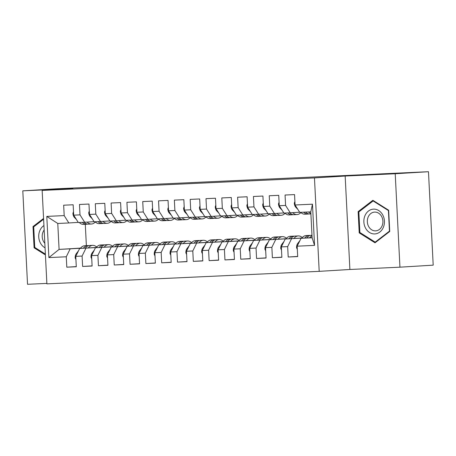 <?xml version="1.0" encoding="UTF-8"?>
<svg xmlns="http://www.w3.org/2000/svg" width="456" height="456" viewBox="0 0 456 456"><rect width="100%" height="100%" fill="white"/><g stroke="black" fill="none" stroke-linecap="round" stroke-linejoin="round"><path stroke-width="0.68" d="M399.946 267.182L395.215 173.742L345.163 176.039L349.894 269.479L399.946 267.182L433.2 265.153L428.469 171.712L56.054 188.818L22.8 190.847L27.531 284.287L46.865 283.404M349.894 269.479L319.2 271.354L46.888 283.866L42.151 190.42L314.463 177.914L319.2 271.354M80.569 248.098L59.086 249.409L48.883 257.589L66.28 256.785L66.804 267.182L76.294 266.743L75.77 256.352L82.091 256.061L82.621 266.452L92.106 266.019L91.582 255.622L97.909 255.331L98.433 265.728L107.924 265.289L107.394 254.898L113.721 254.608L114.245 264.999L123.736 264.565L123.211 254.174L129.532 253.884L130.063 264.275L139.547 263.836L139.023 253.445L145.35 253.154L145.874 263.545L155.365 263.112L154.835 252.721L161.162 252.43L161.686 262.821L171.177 262.388L170.652 251.991L176.974 251.701L177.504 262.097L186.988 261.659L186.464 251.267L192.791 250.977L193.315 261.368L202.806 260.935L202.276 250.538L208.603 250.247L209.127 260.644L218.618 260.205L218.093 249.814L224.415 249.523L224.945 259.914L234.43 259.481L233.905 249.084L240.232 248.794L240.757 259.19L250.247 258.751L249.717 248.36L256.044 248.07L256.568 258.461L266.059 258.028L265.534 247.636L271.856 247.346L272.386 257.737L281.871 257.298L281.346 246.907L287.673 246.616L288.198 257.007L297.688 256.574L297.158 246.183L301.04 238.294L312.109 237.787L310.792 211.852L299.723 212.359L295.072 204.989L312.468 204.191L314.554 245.379L297.158 246.183M48.883 257.589L46.797 216.395L64.193 215.597L68.845 222.961L78.244 222.391M295.072 204.989L294.547 194.598L285.057 195.031L285.587 205.428L279.26 205.719L278.736 195.322L269.245 195.761L269.77 206.152L263.448 206.443L262.918 196.051L253.433 196.485L253.958 206.881L247.631 207.172L247.106 196.775L237.616 197.214L238.146 207.605L231.819 207.896L231.295 197.505L221.804 197.938L222.328 208.329L216.007 208.62L215.477 198.229L205.992 198.668L206.517 209.059L200.19 209.35L199.665 198.958L190.175 199.392L190.705 209.783L184.378 210.073L183.853 199.682L174.363 200.116L174.887 210.512L168.566 210.803L168.036 200.406L158.551 200.845L159.076 211.236L152.749 211.527L152.224 201.136L142.734 201.569L143.264 211.966L136.937 212.257L136.412 201.86L126.922 202.299L127.446 212.69L121.125 212.98L120.595 202.589L111.11 203.023L111.634 213.419L105.307 213.71L104.783 203.313L95.293 203.752L95.823 214.143L89.496 214.434L88.971 204.043L79.481 204.476L80.005 214.867L73.684 215.158L73.154 204.767L63.669 205.206L64.193 215.597M301.821 238.1L285.222 239.018L301.9 238.003M287.673 246.616L291.549 238.727M281.346 246.907L285.222 239.018M312.468 204.191L310.792 211.852M286.003 238.83L269.41 239.748L286.089 238.727M271.856 247.346L275.737 239.457M265.534 247.636L269.41 239.748M285.587 205.428L290.233 212.792L299.638 212.222M290.233 212.792L283.911 213.083L279.26 205.719M270.191 239.554L253.599 240.472L270.271 239.451M256.044 248.07L259.92 240.181M249.717 248.36L253.599 240.472M269.77 206.152L274.421 213.522L283.82 212.946M274.421 213.522L268.094 213.813L263.448 206.443M254.38 240.283L237.781 241.201L254.459 240.181M240.232 248.794L244.108 240.91M233.905 249.084L237.781 241.201M253.958 206.881L258.609 214.246L268.008 213.67M258.609 214.246L252.282 214.537L247.631 207.172M238.568 241.007L221.969 241.925L238.648 240.905M224.415 249.523L228.296 241.634M218.093 249.814L221.969 241.925M238.146 207.605L242.791 214.975L252.196 214.4M242.791 214.975L236.47 215.266L231.819 207.896M222.75 241.731L206.158 242.649L222.83 241.634M208.603 250.247L212.479 242.358M202.276 250.538L206.158 242.649M222.328 208.329L226.98 215.699L236.379 215.124M226.98 215.699L220.653 215.99L216.007 208.62M206.938 242.461L190.34 243.379L207.018 242.358M192.791 250.977L196.667 243.088M186.464 251.267L190.34 243.379M206.517 209.059L211.168 216.423L220.567 215.853M211.168 216.423L204.841 216.714L200.19 209.35M191.127 243.185L174.528 244.102L191.206 243.088M176.974 251.701L180.855 243.812M170.652 251.991L174.528 244.102M190.705 209.783L195.35 217.153L204.755 216.577M195.35 217.153L189.029 217.444L184.378 210.073M175.309 243.914L158.716 244.832L175.389 243.812M161.162 252.43L165.038 244.541M154.835 252.721L158.716 244.832M174.887 210.512L179.539 217.877L188.938 217.307M179.539 217.877L173.212 218.167L168.566 210.803M159.497 244.638L142.899 245.556L159.577 244.541M145.35 253.154L149.226 245.265M139.023 253.445L142.899 245.556M159.076 211.236L163.727 218.606L173.126 218.031M163.727 218.606L157.4 218.897L152.749 211.527M143.686 245.368L127.087 246.286L143.765 245.265M129.532 253.884L133.414 245.995M123.211 254.174L127.087 246.286M143.264 211.966L147.909 219.33L157.314 218.76M147.909 219.33L141.588 219.621L136.937 212.257M127.868 246.092L111.275 247.01L127.948 245.995M113.721 254.608L117.597 246.719M107.394 254.898L111.275 247.01M127.446 212.69L132.097 220.06L141.497 219.484M132.097 220.06L125.77 220.351L121.125 212.98M112.056 246.821L95.458 247.739L112.136 246.719M97.909 255.331L101.785 247.448M91.582 255.622L95.458 247.739M111.634 213.419L116.286 220.784L125.685 220.208M116.286 220.784L109.959 221.075L105.307 213.71M96.244 247.545L79.646 248.463L96.324 247.443M82.091 256.061L85.973 248.172M75.77 256.352L79.646 248.463M95.823 214.143L100.468 221.513L109.873 220.938M100.468 221.513L94.147 221.804L89.496 214.434M80.427 248.269L59.086 249.409L57.775 223.474L68.845 222.961M66.28 256.785L70.156 248.896M80.005 214.867L84.656 222.237L94.056 221.662M84.656 222.237L78.329 222.528L73.684 215.158M395.215 173.742L428.469 171.712M42.151 190.42L72.852 188.55L22.8 190.847M345.163 176.039L314.463 177.914M312.098 237.616L301.04 238.294M85.295 224.295L86.372 245.653M46.797 216.395L57.775 223.474M312.109 237.787L314.554 245.379M43.571 218.435L33.009 226.558L34.086 247.807L45.423 254.927M358.137 211.624L359.214 232.873L375.014 242.797L389.737 231.471L388.66 210.222L372.86 200.298L358.137 211.624L359.322 211.55M66.804 267.182L76.289 266.6M82.621 266.452L92.101 265.876M98.433 265.728L107.912 265.147M114.245 264.999L123.73 264.423M130.063 264.275L139.542 263.693M145.874 263.545L155.353 262.969M161.686 262.821L171.171 262.24M177.504 262.097L186.983 261.516M193.315 261.368L202.795 260.792M209.127 260.644L218.612 260.062M224.945 259.914L234.424 259.339M240.757 259.19L250.236 258.609M256.568 258.461L266.053 257.885M272.386 257.737L281.865 257.155M288.198 257.007L297.677 256.432M35.226 247.739L34.086 247.807M34.194 226.489L33.009 226.558M360.36 232.805L359.214 232.873M73.507 211.692L72.914 213.357A5.062 2.827 87.4 0 0 74.396 217.409L76.483 219.598M79.241 222.488A14.609 8.168 87.4 0 0 83.534 224.375L86.543 224.238A14.609 8.168 87.4 0 0 87.484 224.095M87.113 222.089A14.609 8.168 87.4 0 0 91.445 224.01A14.609 8.168 87.4 0 0 95.31 222.004M82.245 222.346A14.609 8.168 87.4 0 0 86.543 224.238M91.445 224.01L88.435 224.147A14.609 8.168 -92.6 0 1 84.143 222.26M88.316 247.933A14.609 8.168 -92.6 0 1 92.659 245.362A14.609 8.168 -92.6 0 1 96.7 247.01M75.93 259.578L75.172 257.976A5.062 2.827 -92.6 0 1 76.237 253.77L78.489 250.817M80.313 248.423L80.336 248.395A14.609 8.168 -92.6 0 1 84.753 245.727L87.757 245.584A14.609 8.168 87.4 0 0 83.351 248.235M85.272 248.121A14.609 8.168 -92.6 0 1 89.655 245.499L92.659 245.362M88.715 245.641A14.609 8.168 87.4 0 0 87.757 245.584M89.319 210.968L88.726 212.627A5.062 2.827 87.4 0 0 90.208 216.68L92.294 218.869M95.053 221.758A14.609 8.168 87.4 0 0 99.351 223.645L102.355 223.508A14.609 8.168 87.4 0 0 103.301 223.366M102.925 221.359A14.609 8.168 87.4 0 0 107.257 223.286A14.609 8.168 87.4 0 0 111.127 221.274M98.057 221.622A14.609 8.168 87.4 0 0 102.355 223.508M107.257 223.286L104.253 223.423A14.609 8.168 -92.6 0 1 99.955 221.536M105.131 210.239L104.538 211.903A5.062 2.827 87.4 0 0 106.026 215.956L108.106 218.145M110.871 221.035A14.609 8.168 87.4 0 0 115.163 222.921L118.167 222.784A14.609 8.168 87.4 0 0 119.113 222.642M118.737 220.636A14.609 8.168 87.4 0 0 123.069 222.556A14.609 8.168 87.4 0 0 126.939 220.55M113.875 220.898A14.609 8.168 87.4 0 0 118.167 222.784M123.069 222.556L120.065 222.693A14.609 8.168 -92.6 0 1 115.773 220.807M104.128 247.209A14.609 8.168 -92.6 0 1 108.477 244.633A14.609 8.168 -92.6 0 1 112.512 246.28M91.747 258.854L90.989 257.252A5.062 2.827 -92.6 0 1 92.055 253.046L94.301 250.087M96.125 247.693L96.148 247.665A14.609 8.168 -92.6 0 1 100.571 244.997L103.575 244.861A14.609 8.168 87.4 0 0 99.169 247.511M101.089 247.391A14.609 8.168 -92.6 0 1 105.473 244.775L108.477 244.633M104.527 244.918A14.609 8.168 87.4 0 0 103.575 244.861M119.945 246.479A14.609 8.168 -92.6 0 1 124.288 243.909A14.609 8.168 -92.6 0 1 128.324 245.556M107.559 258.125L106.801 256.523A5.062 2.827 -92.6 0 1 107.867 252.316L110.118 249.364M111.937 246.97L111.965 246.941A14.609 8.168 -92.6 0 1 116.383 244.273L119.386 244.137A14.609 8.168 87.4 0 0 114.98 246.781M116.901 246.667A14.609 8.168 -92.6 0 1 121.285 244.045L124.288 243.909M120.338 244.188A14.609 8.168 87.4 0 0 119.386 244.137M43.936 225.549A12.409 10.288 -93.5 0 0 40.436 243.076A12.409 10.288 -93.5 0 0 45.064 247.807M44.158 230.018A9.399 7.792 -93.5 0 0 43.491 241.412A9.399 7.792 -93.5 0 0 44.836 243.304M45.383 254.117L34.759 247.443L33.715 226.854L43.616 219.239M382.738 214.93A12.409 10.288 -93.5 0 0 368.465 211.037A12.409 10.288 -93.5 0 0 365.564 228.142A12.409 10.288 -93.5 0 0 379.837 232.03A12.409 10.288 -93.5 0 0 382.738 214.93M381.626 216.475A9.399 7.792 -93.5 0 0 374.553 212.097A9.399 7.792 -93.5 0 0 368.619 226.478A9.399 7.792 -93.5 0 0 375.693 230.856A9.399 7.792 -93.5 0 0 381.626 216.475M375.191 242.125L359.887 232.509L358.843 211.92L373.111 200.948L388.415 210.558L389.458 231.146L375.191 242.125L375.949 242.079M373.823 200.902L373.111 200.948M120.948 209.515L120.355 211.174A5.062 2.827 87.4 0 0 121.837 215.226L123.924 217.415M126.682 220.305A14.609 8.168 87.4 0 0 130.975 222.197L133.984 222.055A14.609 8.168 87.4 0 0 134.925 221.912M134.554 219.906A14.609 8.168 87.4 0 0 138.886 221.833A14.609 8.168 87.4 0 0 142.751 219.82M129.686 220.168A14.609 8.168 87.4 0 0 133.984 222.055M138.886 221.833L135.877 221.969A14.609 8.168 -92.6 0 1 131.584 220.083M136.76 208.785L136.167 210.45A5.062 2.827 87.4 0 0 137.649 214.502L139.736 216.691M142.494 219.581A14.609 8.168 87.4 0 0 146.792 221.468L149.796 221.331A14.609 8.168 87.4 0 0 150.742 221.188M150.366 219.182A14.609 8.168 87.4 0 0 154.698 221.103A14.609 8.168 87.4 0 0 158.568 219.097M145.498 219.444A14.609 8.168 87.4 0 0 149.796 221.331M154.698 221.103L151.694 221.245A14.609 8.168 -92.6 0 1 147.396 219.353M135.757 245.755A14.609 8.168 -92.6 0 1 140.1 243.185A14.609 8.168 -92.6 0 1 144.142 244.826M123.371 257.401L122.613 255.799A5.062 2.827 -92.6 0 1 123.679 251.592L125.93 248.634M127.754 246.246L127.777 246.211A14.609 8.168 -92.6 0 1 132.194 243.544L135.198 243.407A14.609 8.168 87.4 0 0 130.792 246.058M132.713 245.938A14.609 8.168 -92.6 0 1 137.096 243.322L140.1 243.185M136.156 243.464A14.609 8.168 87.4 0 0 135.198 243.407M151.569 245.026A14.609 8.168 -92.6 0 1 155.918 242.455A14.609 8.168 -92.6 0 1 159.953 244.102M139.188 256.671L138.43 255.069A5.062 2.827 -92.6 0 1 139.496 250.863L141.742 247.91M143.566 245.516L143.589 245.488A14.609 8.168 -92.6 0 1 148.012 242.82L151.016 242.683A14.609 8.168 87.4 0 0 146.61 245.334M148.531 245.214A14.609 8.168 -92.6 0 1 152.914 242.592L155.918 242.455M151.968 242.734A14.609 8.168 87.4 0 0 151.016 242.683M152.572 208.061L151.979 209.72A5.062 2.827 87.4 0 0 153.467 213.773L155.547 215.962M158.312 218.851A14.609 8.168 87.4 0 0 162.604 220.744L165.608 220.601A14.609 8.168 87.4 0 0 166.554 220.459M166.178 218.458A14.609 8.168 87.4 0 0 170.51 220.379A14.609 8.168 87.4 0 0 174.38 218.367M161.316 218.715A14.609 8.168 87.4 0 0 165.608 220.601M170.51 220.379L167.506 220.516A14.609 8.168 -92.6 0 1 163.214 218.629M167.386 244.302A14.609 8.168 -92.6 0 1 171.73 241.731A14.609 8.168 -92.6 0 1 175.765 243.373M155 255.947L154.242 254.345A5.062 2.827 -92.6 0 1 155.308 250.139L157.559 247.18M159.378 244.792L159.406 244.758A14.609 8.168 -92.6 0 1 163.824 242.09L166.828 241.954A14.609 8.168 87.4 0 0 162.421 244.604M164.342 244.484A14.609 8.168 -92.6 0 1 168.726 241.868L171.73 241.731M167.779 242.011A14.609 8.168 87.4 0 0 166.828 241.954M168.389 207.332L167.797 208.996A5.062 2.827 87.4 0 0 169.279 213.049L171.365 215.238M174.124 218.128A14.609 8.168 87.4 0 0 178.416 220.014L181.425 219.877A14.609 8.168 87.4 0 0 182.366 219.735M181.995 217.729A14.609 8.168 87.4 0 0 186.327 219.649A14.609 8.168 87.4 0 0 190.192 217.643M177.127 217.991A14.609 8.168 87.4 0 0 181.425 219.877M186.327 219.649L183.318 219.792A14.609 8.168 -92.6 0 1 179.026 217.905M183.198 243.572A14.609 8.168 -92.6 0 1 187.541 241.002A14.609 8.168 -92.6 0 1 191.583 242.649M170.812 255.217L170.054 253.621A5.062 2.827 -92.6 0 1 171.12 249.409L173.371 246.457M175.195 244.063L175.218 244.034A14.609 8.168 -92.6 0 1 179.635 241.366L182.639 241.23A14.609 8.168 87.4 0 0 178.233 243.88M180.154 243.76A14.609 8.168 -92.6 0 1 184.537 241.138L187.541 241.002M183.597 241.281A14.609 8.168 87.4 0 0 182.639 241.23M184.201 206.608L183.608 208.267A5.062 2.827 87.4 0 0 185.09 212.319L187.177 214.508M189.935 217.404A14.609 8.168 87.4 0 0 194.233 219.29L197.237 219.154A14.609 8.168 87.4 0 0 198.183 219.011M197.807 217.005A14.609 8.168 87.4 0 0 202.139 218.926A14.609 8.168 87.4 0 0 206.009 216.919M192.939 217.261A14.609 8.168 87.4 0 0 197.237 219.154M202.139 218.926L199.135 219.062A14.609 8.168 -92.6 0 1 194.837 217.176M199.01 242.848A14.609 8.168 -92.6 0 1 203.359 240.278A14.609 8.168 -92.6 0 1 207.394 241.919M186.629 254.494L185.871 252.892A5.062 2.827 -92.6 0 1 186.937 248.685L189.183 245.733M191.007 243.339L191.03 243.304A14.609 8.168 -92.6 0 1 195.453 240.637L198.457 240.5A14.609 8.168 87.4 0 0 194.051 243.151M195.972 243.037A14.609 8.168 -92.6 0 1 200.355 240.415L203.359 240.278M199.409 240.557A14.609 8.168 87.4 0 0 198.457 240.5M200.013 205.878L199.42 207.543A5.062 2.827 87.4 0 0 200.908 211.595L202.988 213.784M205.753 216.674A14.609 8.168 87.4 0 0 210.045 218.561L213.049 218.424A14.609 8.168 87.4 0 0 213.995 218.281M213.619 216.275A14.609 8.168 87.4 0 0 217.951 218.202A14.609 8.168 87.4 0 0 221.821 216.19M208.757 216.537A14.609 8.168 87.4 0 0 213.049 218.424M217.951 218.202L214.947 218.338A14.609 8.168 -92.6 0 1 210.655 216.452M214.827 242.125A14.609 8.168 -92.6 0 1 219.171 239.548A14.609 8.168 -92.6 0 1 223.206 241.195M202.441 253.764L201.683 252.168A5.062 2.827 -92.6 0 1 202.749 247.956L205 245.003M206.819 242.609L206.847 242.581A14.609 8.168 -92.6 0 1 211.265 239.913L214.269 239.776A14.609 8.168 87.4 0 0 209.863 242.427M211.783 242.307A14.609 8.168 -92.6 0 1 216.167 239.691L219.171 239.548M215.221 239.833A14.609 8.168 87.4 0 0 214.269 239.776M215.83 205.154L215.238 206.819A5.062 2.827 87.4 0 0 216.72 210.866L218.806 213.06M221.565 215.95A14.609 8.168 87.4 0 0 225.857 217.837L228.866 217.7A14.609 8.168 87.4 0 0 229.807 217.558M229.436 215.551A14.609 8.168 87.4 0 0 233.768 217.472A14.609 8.168 87.4 0 0 237.633 215.466M224.569 215.808A14.609 8.168 87.4 0 0 228.866 217.7M233.768 217.472L230.759 217.609A14.609 8.168 -92.6 0 1 226.467 215.722M230.639 241.395A14.609 8.168 -92.6 0 1 234.982 238.824A14.609 8.168 -92.6 0 1 239.024 240.472M218.253 253.04L217.495 251.438A5.062 2.827 -92.6 0 1 218.561 247.232L220.812 244.279M222.636 241.885L222.659 241.857A14.609 8.168 -92.6 0 1 227.077 239.189L230.08 239.047A14.609 8.168 87.4 0 0 225.674 241.697M227.595 241.583A14.609 8.168 -92.6 0 1 231.979 238.961L234.982 238.824M231.038 239.104A14.609 8.168 87.4 0 0 230.08 239.047M231.642 204.43L231.049 206.089A5.062 2.827 87.4 0 0 232.531 210.142L234.618 212.331M237.376 215.221A14.609 8.168 87.4 0 0 241.674 217.107L244.678 216.97A14.609 8.168 87.4 0 0 245.624 216.828M245.248 214.822A14.609 8.168 87.4 0 0 249.58 216.748A14.609 8.168 87.4 0 0 253.45 214.736M240.38 215.084A14.609 8.168 87.4 0 0 244.678 216.97M249.58 216.748L246.576 216.885A14.609 8.168 -92.6 0 1 242.278 214.998M246.451 240.671A14.609 8.168 -92.6 0 1 250.8 238.095A14.609 8.168 -92.6 0 1 254.836 239.742M234.07 252.316L233.312 250.714A5.062 2.827 -92.6 0 1 234.378 246.508L236.624 243.55M238.448 241.156L238.471 241.127A14.609 8.168 -92.6 0 1 242.894 238.459L245.898 238.323A14.609 8.168 87.4 0 0 241.492 240.973M243.413 240.853A14.609 8.168 -92.6 0 1 247.796 238.237L250.8 238.095M246.85 238.38A14.609 8.168 87.4 0 0 245.898 238.323M247.454 203.701L246.861 205.365A5.062 2.827 87.4 0 0 248.349 209.418L250.429 211.607M253.194 214.497A14.609 8.168 87.4 0 0 257.486 216.383L260.49 216.247A14.609 8.168 87.4 0 0 261.436 216.104M261.06 214.098A14.609 8.168 87.4 0 0 265.392 216.019A14.609 8.168 87.4 0 0 269.262 214.012M256.198 214.36A14.609 8.168 87.4 0 0 260.49 216.247M265.392 216.019L262.388 216.155A14.609 8.168 -92.6 0 1 258.096 214.269M262.268 239.941A14.609 8.168 -92.6 0 1 266.612 237.371A14.609 8.168 -92.6 0 1 270.647 239.018M249.882 251.587L249.124 249.985A5.062 2.827 -92.6 0 1 250.19 245.778L252.442 242.826M254.26 240.432L254.288 240.403A14.609 8.168 -92.6 0 1 258.706 237.736L261.71 237.593A14.609 8.168 87.4 0 0 257.304 240.244M259.225 240.13A14.609 8.168 -92.6 0 1 263.608 237.508L266.612 237.371M262.662 237.65A14.609 8.168 87.4 0 0 261.71 237.593M263.272 202.977L262.679 204.636A5.062 2.827 87.4 0 0 264.161 208.688L266.247 210.877M269.006 213.767A14.609 8.168 87.4 0 0 273.298 215.66L276.308 215.517A14.609 8.168 87.4 0 0 277.248 215.374M276.877 213.368A14.609 8.168 87.4 0 0 281.209 215.295A14.609 8.168 87.4 0 0 285.074 213.283M272.01 213.63A14.609 8.168 87.4 0 0 276.308 215.517M281.209 215.295L278.2 215.431A14.609 8.168 -92.6 0 1 273.908 213.545M278.08 239.218A14.609 8.168 -92.6 0 1 282.424 236.647A14.609 8.168 -92.6 0 1 286.465 238.288M265.694 250.863L264.936 249.261A5.062 2.827 -92.6 0 1 266.002 245.054L268.253 242.096M270.077 239.702L270.1 239.674A14.609 8.168 -92.6 0 1 274.518 237.006L277.522 236.869A14.609 8.168 87.4 0 0 273.115 239.52M275.036 239.4A14.609 8.168 -92.6 0 1 279.42 236.784L282.424 236.647M278.479 236.926A14.609 8.168 87.4 0 0 277.522 236.869M279.083 202.247L278.491 203.912A5.062 2.827 87.4 0 0 279.973 207.964L282.059 210.153M284.818 213.043A14.609 8.168 87.4 0 0 289.115 214.93L292.119 214.793A14.609 8.168 87.4 0 0 293.065 214.651M292.689 212.644A14.609 8.168 87.4 0 0 297.021 214.565A14.609 8.168 87.4 0 0 300.892 212.559M287.821 212.906A14.609 8.168 87.4 0 0 292.119 214.793M297.021 214.565L294.017 214.708A14.609 8.168 -92.6 0 1 289.72 212.815M293.892 238.488A14.609 8.168 -92.6 0 1 298.241 235.917A14.609 8.168 -92.6 0 1 302.277 237.565M281.512 250.133L280.753 248.531A5.062 2.827 -92.6 0 1 281.819 244.325L284.065 241.372M285.889 238.978L285.912 238.95A14.609 8.168 -92.6 0 1 290.335 236.282L293.339 236.145A14.609 8.168 87.4 0 0 288.933 238.79M290.854 238.676A14.609 8.168 -92.6 0 1 295.237 236.054L298.241 235.917M294.291 236.197A14.609 8.168 87.4 0 0 293.339 236.145M294.895 201.523L294.302 203.182A5.062 2.827 87.4 0 0 295.79 207.235L297.871 209.424M300.635 212.314A14.609 8.168 87.4 0 0 304.927 214.206L307.931 214.063A14.609 8.168 87.4 0 0 308.877 213.921M308.541 211.954A14.609 8.168 87.4 0 0 310.878 213.511M303.639 212.177A14.609 8.168 87.4 0 0 307.931 214.063M310.901 213.927L309.829 213.978A14.609 8.168 -92.6 0 1 305.537 212.091M309.709 237.764A14.609 8.168 -92.6 0 1 312.007 235.763M297.323 249.409L296.565 247.807A5.062 2.827 -92.6 0 1 297.631 243.601L299.883 240.643M301.701 238.254L301.729 238.22A14.609 8.168 -92.6 0 1 306.147 235.552L309.151 235.416A14.609 8.168 87.4 0 0 304.745 238.066M306.666 237.946A14.609 8.168 -92.6 0 1 311.049 235.33L311.978 235.285M310.103 235.473A14.609 8.168 87.4 0 0 309.151 235.416M73.581 213.226L72.949 213.26M75.08 217.375L74.396 217.409M75.217 258.073L75.856 258.045M80.336 248.395L82.234 248.303M76.237 253.77L77.058 253.73M89.399 212.502L88.76 212.53M90.892 216.651L90.208 216.68M105.211 211.778L104.572 211.806M106.71 215.922L106.026 215.956M91.029 257.344L91.667 257.315M96.148 247.665L98.051 247.579M92.055 253.046L92.87 253.006M106.846 256.62L107.479 256.591M111.965 246.941L113.863 246.85M107.867 252.316L108.682 252.282M121.022 211.048L120.39 211.077M122.521 215.198L121.837 215.226M136.84 210.324L136.201 210.353M138.333 214.468L137.649 214.502M122.658 255.89L123.297 255.862M127.777 246.211L129.675 246.126M123.679 251.592L124.499 251.552M138.47 255.166L139.108 255.138M143.589 245.488L145.492 245.396M139.496 250.863L140.311 250.828M152.652 209.595L152.013 209.623M154.151 213.744L153.467 213.773M154.288 254.437L154.92 254.408M159.406 244.758L161.304 244.672M155.308 250.139L156.123 250.099M168.463 208.871L167.831 208.899M169.963 213.015L169.279 213.049M170.099 253.713L170.738 253.684M175.218 244.034L177.116 243.949M171.12 249.409L171.94 249.375M184.281 208.141L183.643 208.17M185.774 212.291L185.09 212.319M185.911 252.989L186.55 252.955M191.03 243.304L192.934 243.219M186.937 248.685L187.752 248.645M200.093 207.417L199.454 207.446M201.592 211.561L200.908 211.595M201.729 252.259L202.361 252.231M206.847 242.581L208.745 242.495M202.749 247.956L203.564 247.921M215.905 206.688L215.272 206.722M217.404 210.837L216.72 210.866M217.54 251.535L218.179 251.507M222.659 241.857L224.557 241.765M218.561 247.232L219.382 247.192M231.722 205.964L231.084 205.992M233.215 210.113L232.531 210.142M233.352 250.806L233.991 250.777M238.471 241.127L240.375 241.042M234.378 246.508L235.193 246.468M247.534 205.24L246.895 205.268M249.033 209.384L248.349 209.418M249.17 250.082L249.802 250.053M254.288 240.403L256.186 240.312M250.19 245.778L251.005 245.744M263.346 204.51L262.713 204.539M264.845 208.66L264.161 208.688M264.982 249.352L265.62 249.324M270.1 239.674L271.998 239.588M266.002 245.054L266.823 245.014M279.163 203.786L278.525 203.815M280.657 207.93L279.973 207.964M280.793 248.628L281.432 248.6M285.912 238.95L287.816 238.858M281.819 244.325L282.635 244.291M294.975 203.057L294.337 203.085M296.474 207.206L295.79 207.235M296.611 247.899L297.244 247.87M301.729 238.22L303.628 238.135M297.631 243.601L298.446 243.561"/></g></svg>
